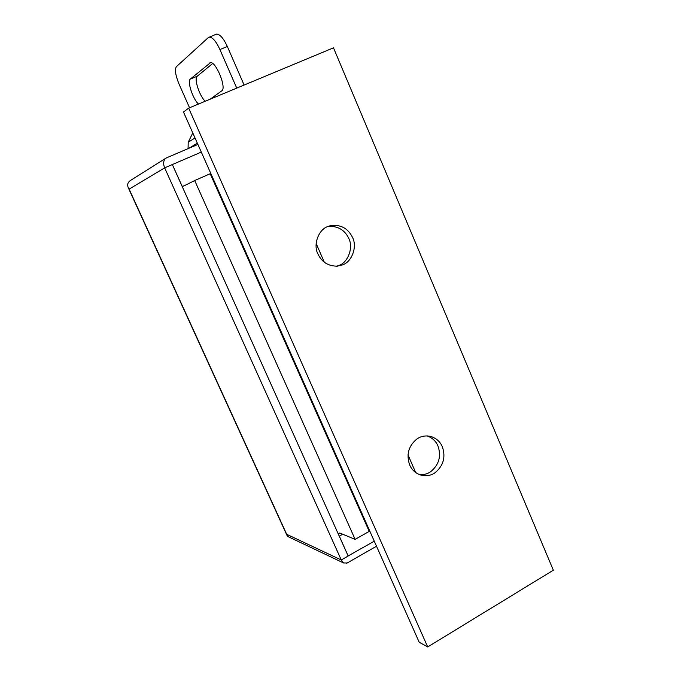<?xml version="1.0" encoding="UTF-8"?>
<svg xmlns="http://www.w3.org/2000/svg" width="681" height="681" viewBox="0 0 681 681"><rect width="100%" height="100%" fill="white"/><g stroke="black" fill="none" stroke-linecap="round" stroke-linejoin="round"><path stroke-width="1.02" d="M316.154 243.466L324.318 262.253M407.979 454.831L415.682 472.554M342.722 534.227L339.325 536.134L348.178 556.037L172.336 164.555L182.287 186.517L186.015 184.891M210.412 174.208L211.016 173.944M365.484 521.433L364.931 521.74M166.734 157.771L165.747 158.281C163.363 160.512 162.997 163.704 164.657 167.858L341.266 559.969L343.565 562.957L347.208 562.974M188.084 148.628L188.203 142.269L192.791 132.931M189.548 107.777L179.052 84.103C175.502 75.412 174.608 69.615 176.353 66.704L208.395 37.506L216.507 34.144C219.869 34.067 223.487 38.204 227.36 46.538L244.104 85.048M236.741 88.121L219.912 49.534C216.03 41.183 212.429 37.038 209.118 37.089M130.471 180.465L130.02 180.754C127.687 182.551 127.1 184.874 128.266 187.726L129.126 189.114L164.657 167.858L201.304 152.084M210.463 174.319L211.067 174.055M364.454 519.101L363.901 519.416M183.921 185.939L194.689 180.533L355.133 539.369L339.717 532.985L338.202 533.836M348.136 555.943L374.269 541.182M288.863 537.003L287.927 536.56L286.701 534.296L341.266 559.969L348.178 556.037M198.503 104.04C192.885 99.188 186.969 81.175 190.348 79.047L210.489 62.695M210.293 99.137L221.759 90.854C227.028 88.113 215.451 60.124 210.097 62.771L209.578 63.061M190.348 79.047L197.184 76.255L212.676 63.512M197.184 76.255C193.736 78.409 199.593 96.404 205.253 101.231M427.174 435.917C432.392 437.866 435.993 441.237 437.985 446.012C441.441 456.27 438.998 464.842 430.647 471.737L430.375 471.916C427.242 474.01 423.582 474.904 419.402 474.606M417.138 438.794C421.156 436.078 425.787 435.321 431.03 436.521C436.512 438.411 440.292 441.841 442.378 446.83C445.859 457.164 443.399 465.813 434.997 472.767C430.554 475.823 425.455 476.479 419.692 474.717C414.882 472.665 411.537 469.396 409.647 464.91C406.106 454.448 408.6 445.74 417.138 438.794M336.491 266.211L338.627 265.539C347.906 262.832 353.686 247.671 348.749 238.333C344.722 230.008 337.997 226.007 328.565 226.33M317.925 253.97C321.815 262.168 328.327 266.228 337.461 266.143L342.364 264.935C351.702 262.202 357.525 246.922 352.554 237.516C348.136 228.475 340.977 224.492 331.077 225.539L328.259 226.381C318.827 228.986 312.826 244.47 317.925 253.97M427.702 646.95L188.68 108.134L333.494 47.823L553.347 570.201L427.702 646.95L419.19 642.226L183.478 111.999L188.68 108.134M194.689 180.533L210.199 173.74L369.23 531.393L355.133 539.369M197.328 143.146L189.139 148.177M227.36 46.538L219.912 49.534M188.203 142.269L195.013 137.945M129.126 189.114L286.701 534.296M346.603 563.323L376.516 546.23M197.899 144.432L166.453 157.881M343.565 562.957L287.927 536.56M130.02 180.754L165.747 158.281M128.266 187.726L286.973 535.36M427.659 435.942L431.03 436.521M329.664 225.896L331.077 225.539"/></g></svg>
